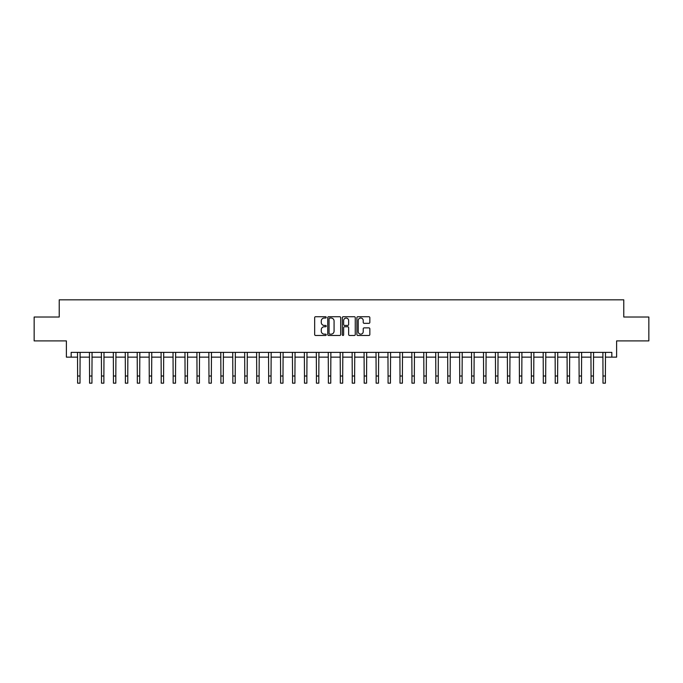 <?xml version="1.0" encoding="UTF-8"?>
<svg xmlns="http://www.w3.org/2000/svg" width="683" height="683" viewBox="0 0 683 683"><rect width="100%" height="100%" fill="white"/><g stroke="black" fill="none" stroke-linecap="round" stroke-linejoin="round"><path stroke-width="1.02" d="M326.218 317.373A0.657 0.657 0 0 0 325.56 316.724L315.597 316.724A0.939 0.939 0 0 0 314.658 317.655L314.658 334.533A0.939 0.939 0 0 0 315.597 335.473L325.56 335.473A0.657 0.657 0 0 0 326.218 334.815A0.657 0.657 0 0 0 325.56 334.158L324.271 334.158A2.997 2.997 0 0 1 321.275 331.161L321.275 329.752A2.997 2.997 0 0 1 324.271 326.756L325.56 326.756A0.657 0.657 0 0 0 326.218 326.098A0.657 0.657 0 0 0 325.56 325.441L324.271 325.441A2.997 2.997 0 0 1 321.275 322.436L321.275 321.036A2.997 2.997 0 0 1 324.271 318.03L325.56 318.03A0.657 0.657 0 0 0 326.218 317.373M368.905 323.332A0.939 0.939 0 0 0 369.836 322.393L369.836 317.655A0.939 0.939 0 0 0 368.905 316.724L357.841 316.724A0.939 0.939 0 0 0 356.902 317.655L356.902 334.533A0.939 0.939 0 0 0 357.841 335.473L368.905 335.473A0.939 0.939 0 0 0 369.836 334.533L369.836 328.813A0.939 0.939 0 0 0 368.905 327.874L364.167 327.874A0.939 0.939 0 0 0 363.228 328.813L363.228 331.656A2.51 2.51 0 0 1 360.718 334.158A2.51 2.51 0 0 1 358.216 331.656L358.216 320.54A2.51 2.51 0 0 1 360.718 318.03A2.51 2.51 0 0 1 363.228 320.54L363.228 322.393A0.939 0.939 0 0 0 364.167 323.332L368.905 323.332M71.169 357.141L71.169 352.368L611.831 352.368L611.831 357.141L616.612 357.141L616.612 340.902L648.85 340.902L648.85 317.023L623.775 317.023L623.775 299.828L59.225 299.828L59.225 317.023L34.15 317.023L34.15 340.902L66.388 340.902L66.388 357.141L77.614 357.141M340.68 317.655A0.939 0.939 0 0 0 339.741 316.724L328.677 316.724A0.939 0.939 0 0 0 327.738 317.655L327.738 334.533A0.939 0.939 0 0 0 328.677 335.473L339.741 335.473A0.939 0.939 0 0 0 340.68 334.533L340.68 317.655M343.259 316.724L354.323 316.724A0.939 0.939 0 0 1 355.262 317.655L355.262 334.533A0.939 0.939 0 0 1 354.323 335.473L349.585 335.473A0.939 0.939 0 0 1 348.646 334.533L348.646 327.695A0.939 0.939 0 0 0 347.715 326.756L344.574 326.756A0.939 0.939 0 0 0 343.634 327.695L343.634 334.815A0.657 0.657 0 0 1 342.977 335.473A0.657 0.657 0 0 1 342.32 334.815L342.32 317.655A0.939 0.939 0 0 1 343.259 316.724M80.005 357.141L89.558 357.141M91.94 357.141L101.494 357.141M103.884 357.141L113.438 357.141M115.82 357.141L125.373 357.141M127.764 357.141L137.317 357.141M139.708 357.141L149.261 357.141M151.643 357.141L161.197 357.141M163.587 357.141L173.141 357.141M175.522 357.141L185.076 357.141M187.466 357.141L197.02 357.141M199.41 357.141L208.964 357.141M211.346 357.141L220.899 357.141M223.29 357.141L232.843 357.141M235.225 357.141L244.779 357.141M247.169 357.141L256.723 357.141M259.113 357.141L268.667 357.141M271.049 357.141L280.602 357.141M282.993 357.141L292.546 357.141M294.928 357.141L304.481 357.141M306.872 357.141L316.425 357.141M318.816 357.141L328.369 357.141M330.751 357.141L340.305 357.141M342.695 357.141L352.249 357.141M354.631 357.141L364.184 357.141M366.575 357.141L376.128 357.141M378.519 357.141L388.072 357.141M390.454 357.141L400.007 357.141M402.398 357.141L411.951 357.141M414.333 357.141L423.887 357.141M426.277 357.141L435.831 357.141M438.221 357.141L447.775 357.141M450.157 357.141L459.71 357.141M462.101 357.141L471.654 357.141M474.036 357.141L483.59 357.141M485.98 357.141L495.534 357.141M497.924 357.141L507.478 357.141M509.86 357.141L519.413 357.141M521.803 357.141L531.357 357.141M533.739 357.141L543.292 357.141M545.683 357.141L555.236 357.141M557.627 357.141L567.18 357.141M569.562 357.141L579.116 357.141M581.506 357.141L591.06 357.141M593.442 357.141L602.995 357.141M605.386 357.141L611.831 357.141M329.71 318.03A0.657 0.657 0 0 0 329.052 318.688L329.052 333.5A0.657 0.657 0 0 0 329.71 334.158L331.067 334.158A2.997 2.997 0 0 0 334.072 331.161L334.072 321.036A2.997 2.997 0 0 0 331.067 318.03L329.71 318.03M348.646 320.592A2.51 2.51 0 0 0 346.144 318.082A2.51 2.51 0 0 0 343.634 320.592L343.634 324.502A0.939 0.939 0 0 0 344.574 325.441L347.715 325.441A0.939 0.939 0 0 0 348.646 324.502L348.646 320.592M77.503 352.368L77.614 376.009L80.005 376.009L80.116 352.368M77.614 376.009L77.614 383.172L80.005 383.172L80.005 376.009M89.439 352.368L89.558 376.009L91.94 376.009L92.06 352.368M89.558 376.009L89.558 383.172L91.94 383.172L91.94 376.009M101.383 352.368L101.494 376.009L103.884 376.009L103.995 352.368M101.494 376.009L101.494 383.172L103.884 383.172L103.884 376.009M113.318 352.368L113.438 376.009L115.82 376.009L115.939 352.368M113.438 376.009L113.438 383.172L115.82 383.172L115.82 376.009M125.262 352.368L125.373 376.009L127.764 376.009L127.875 352.368M125.373 376.009L125.373 383.172L127.764 383.172L127.764 376.009M137.206 352.368L137.317 376.009L139.708 376.009L139.819 352.368M137.317 376.009L137.317 383.172L139.708 383.172L139.708 376.009M149.142 352.368L149.261 376.009L151.643 376.009L151.763 352.368M149.261 376.009L149.261 383.172L151.643 383.172L151.643 376.009M161.086 352.368L161.197 376.009L163.587 376.009L163.698 352.368M161.197 376.009L161.197 383.172L163.587 383.172L163.587 376.009M173.021 352.368L173.141 376.009L175.522 376.009L175.642 352.368M173.141 376.009L173.141 383.172L175.522 383.172L175.522 376.009M184.965 352.368L185.076 376.009L187.466 376.009L187.577 352.368M185.076 376.009L185.076 383.172L187.466 383.172L187.466 376.009M196.909 352.368L197.02 376.009L199.41 376.009L199.521 352.368M197.02 376.009L197.02 383.172L199.41 383.172L199.41 376.009M208.844 352.368L208.964 376.009L211.346 376.009L211.465 352.368M208.964 376.009L208.964 383.172L211.346 383.172L211.346 376.009M220.788 352.368L220.899 376.009L223.29 376.009L223.401 352.368M220.899 376.009L220.899 383.172L223.29 383.172L223.29 376.009M232.724 352.368L232.843 376.009L235.225 376.009L235.345 352.368M232.843 376.009L232.843 383.172L235.225 383.172L235.225 376.009M244.668 352.368L244.779 376.009L247.169 376.009L247.28 352.368M244.779 376.009L244.779 383.172L247.169 383.172L247.169 376.009M256.612 352.368L256.723 376.009L259.113 376.009L259.224 352.368M256.723 376.009L256.723 383.172L259.113 383.172L259.113 376.009M268.547 352.368L268.667 376.009L271.049 376.009L271.168 352.368M268.667 376.009L268.667 383.172L271.049 383.172L271.049 376.009M280.491 352.368L280.602 376.009L282.993 376.009L283.103 352.368M280.602 376.009L280.602 383.172L282.993 383.172L282.993 376.009M292.426 352.368L292.546 376.009L294.928 376.009L295.047 352.368M292.546 376.009L292.546 383.172L294.928 383.172L294.928 376.009M304.37 352.368L304.481 376.009L306.872 376.009L306.983 352.368M304.481 376.009L304.481 383.172L306.872 383.172L306.872 376.009M316.314 352.368L316.425 376.009L318.816 376.009L318.927 352.368M316.425 376.009L316.425 383.172L318.816 383.172L318.816 376.009M328.25 352.368L328.369 376.009L330.751 376.009L330.871 352.368M328.369 376.009L328.369 383.172L330.751 383.172L330.751 376.009M340.194 352.368L340.305 376.009L342.695 376.009L342.806 352.368M340.305 376.009L340.305 383.172L342.695 383.172L342.695 376.009M352.129 352.368L352.249 376.009L354.631 376.009L354.75 352.368M352.249 376.009L352.249 383.172L354.631 383.172L354.631 376.009M364.073 352.368L364.184 376.009L366.575 376.009L366.686 352.368M364.184 376.009L364.184 383.172L366.575 383.172L366.575 376.009M376.017 352.368L376.128 376.009L378.519 376.009L378.63 352.368M376.128 376.009L376.128 383.172L378.519 383.172L378.519 376.009M387.953 352.368L388.072 376.009L390.454 376.009L390.574 352.368M388.072 376.009L388.072 383.172L390.454 383.172L390.454 376.009M399.897 352.368L400.007 376.009L402.398 376.009L402.509 352.368M400.007 376.009L400.007 383.172L402.398 383.172L402.398 376.009M411.832 352.368L411.951 376.009L414.333 376.009L414.453 352.368M411.951 376.009L411.951 383.172L414.333 383.172L414.333 376.009M423.776 352.368L423.887 376.009L426.277 376.009L426.388 352.368M423.887 376.009L423.887 383.172L426.277 383.172L426.277 376.009M435.72 352.368L435.831 376.009L438.221 376.009L438.332 352.368M435.831 376.009L435.831 383.172L438.221 383.172L438.221 376.009M447.655 352.368L447.775 376.009L450.157 376.009L450.276 352.368M447.775 376.009L447.775 383.172L450.157 383.172L450.157 376.009M459.599 352.368L459.71 376.009L462.101 376.009L462.212 352.368M459.71 376.009L459.71 383.172L462.101 383.172L462.101 376.009M471.535 352.368L471.654 376.009L474.036 376.009L474.156 352.368M471.654 376.009L471.654 383.172L474.036 383.172L474.036 376.009M483.479 352.368L483.59 376.009L485.98 376.009L486.091 352.368M483.59 376.009L483.59 383.172L485.98 383.172L485.98 376.009M495.423 352.368L495.534 376.009L497.924 376.009L498.035 352.368M495.534 376.009L495.534 383.172L497.924 383.172L497.924 376.009M507.358 352.368L507.478 376.009L509.86 376.009L509.979 352.368M507.478 376.009L507.478 383.172L509.86 383.172L509.86 376.009M519.302 352.368L519.413 376.009L521.803 376.009L521.914 352.368M519.413 376.009L519.413 383.172L521.803 383.172L521.803 376.009M531.237 352.368L531.357 376.009L533.739 376.009L533.858 352.368M531.357 376.009L531.357 383.172L533.739 383.172L533.739 376.009M543.181 352.368L543.292 376.009L545.683 376.009L545.794 352.368M543.292 376.009L543.292 383.172L545.683 383.172L545.683 376.009M555.125 352.368L555.236 376.009L557.627 376.009L557.738 352.368M555.236 376.009L555.236 383.172L557.627 383.172L557.627 376.009M567.061 352.368L567.18 376.009L569.562 376.009L569.682 352.368M567.18 376.009L567.18 383.172L569.562 383.172L569.562 376.009M579.005 352.368L579.116 376.009L581.506 376.009L581.617 352.368M579.116 376.009L579.116 383.172L581.506 383.172L581.506 376.009M590.94 352.368L591.06 376.009L593.442 376.009L593.561 352.368M591.06 376.009L591.06 383.172L593.442 383.172L593.442 376.009M602.884 352.368L602.995 376.009L605.386 376.009L605.497 352.368M602.995 376.009L602.995 383.172L605.386 383.172L605.386 376.009"/></g></svg>
